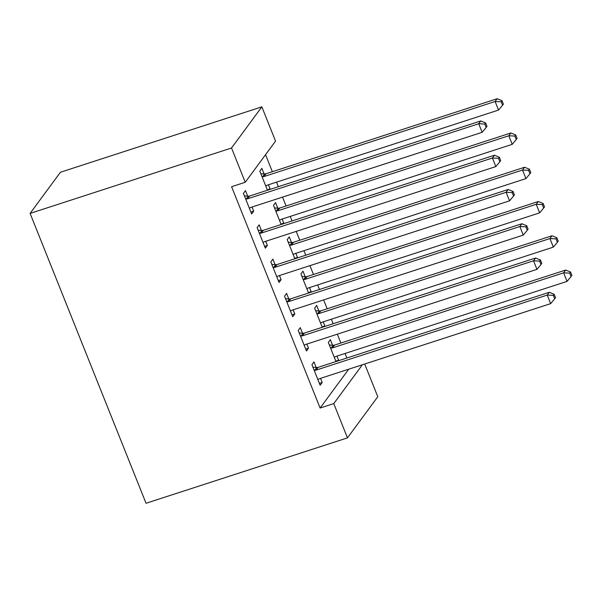 <?xml version="1.0" encoding="UTF-8"?>
<svg xmlns="http://www.w3.org/2000/svg" width="602" height="602" viewBox="0 0 602 602"><rect width="100%" height="100%" fill="white"/><g stroke="black" fill="none" stroke-linecap="round" stroke-linejoin="round"><path stroke-width="0.9" d="M346.872 358.009L345.051 353.464M340.882 343.027L337.338 334.185M333.169 323.741L331.348 319.203M327.172 308.766L323.635 299.916M319.459 289.479L317.645 284.942M313.469 274.504L309.932 265.655M305.756 255.218L303.942 250.68M299.766 240.236L296.229 231.394M292.053 220.957L290.239 216.411M286.063 205.974L282.526 197.125M278.35 186.688L276.536 182.15M272.36 171.713L265.55 154.691M364.699 364.014L377.785 396.726L347.474 437.872L333.764 403.611L362.389 364.759M348.731 369.199L320.113 408.043L231.582 186.703L245.24 182.271L275.55 141.116L261.847 106.855L60.418 172.255L30.1 213.401L146.038 503.272L347.474 437.872M318.887 310.948L316.667 305.402L314.62 308.186L322.258 327.285M323.236 321.837L324.892 325.96L324.433 326.577M302.497 333.192L300.278 327.646L298.231 330.43L306.456 350.989L308.502 348.204L306.854 344.081M291.473 242.425L289.253 236.879L287.207 239.656L294.845 258.755M295.83 253.314L297.478 257.438L297.027 258.055M275.091 264.662L272.872 259.116L270.825 261.9L279.042 282.458L281.096 279.674L279.441 275.55M264.067 173.895L261.847 168.349L259.801 171.134L267.438 190.232M268.424 184.784L270.072 188.908L269.613 189.525M247.678 196.139L245.458 190.593L243.411 193.37L251.636 213.928L253.683 211.151L252.035 207.028M261.381 230.4L259.169 224.855L257.114 227.639L265.339 248.197L267.386 245.413L265.738 241.289M277.77 208.157L275.55 202.611L273.504 205.395L281.142 224.493M282.127 219.045L283.775 223.169L283.324 223.786M288.794 298.931L286.575 293.385L284.528 296.161L292.745 316.72L294.799 313.943L293.151 309.819M305.176 276.687L302.964 271.141L300.91 273.918L308.555 293.023M309.533 287.575L311.181 291.699L310.73 292.316M316.2 367.453L313.981 361.907L311.934 364.692L320.159 385.25L322.205 382.466L320.557 378.342M332.59 345.217L330.37 339.671L328.323 342.448L335.961 361.546M336.947 356.098L338.595 360.229L338.136 360.839M320.113 408.043L333.764 403.611M245.24 182.271L231.529 148.002L30.1 213.401M261.847 106.855L231.529 148.002M250.883 212.062L253.683 211.151M267.273 189.818L270.072 188.908M264.594 246.323L267.386 245.413M280.976 224.079L283.775 223.169M278.297 280.585L281.096 279.674M294.679 258.341L297.478 257.438M292 314.846L294.799 313.943M308.39 292.61L311.181 291.699M305.703 349.115L308.502 348.204M322.093 326.871L324.892 325.96M319.406 383.376L322.205 382.466M335.796 361.132L338.595 360.229M245.631 198.916L246.21 198.961A3.77 3.507 -143.6 0 0 247.588 198.795L478.718 123.749L482.149 132.312L251.011 207.359A3.77 3.507 -143.6 0 0 249.838 208.021L249.416 208.382M244.427 195.913L248.265 196.177A3.77 3.507 -143.6 0 0 249.634 196.011L480.772 120.964L478.718 123.749L484.798 124.042L486.175 127.466L486.988 126.36L485.618 122.928L484.798 124.042M485.618 122.928L480.772 120.964M482.149 132.312L486.175 127.466M265.806 186.138L266.227 185.777A3.77 3.507 36.4 0 1 267.401 185.115L498.531 110.068L495.107 101.505L497.154 98.728L266.024 173.767A3.77 3.507 36.4 0 1 264.647 173.933L260.817 173.677M501.188 101.798L502.557 105.23L503.377 104.116L502.008 100.692L501.188 101.798L495.107 101.505L263.969 176.552A3.77 3.507 36.4 0 1 262.6 176.717L262.02 176.679M502.557 105.23L498.531 110.068M497.154 98.728L502.008 100.692M259.334 233.185L259.921 233.222A3.77 3.507 -143.6 0 0 261.291 233.057L492.428 158.01L495.852 166.581L264.714 241.62A3.77 3.507 -143.6 0 0 263.541 242.282L263.119 242.651M258.138 230.182L261.968 230.438A3.77 3.507 -143.6 0 0 263.337 230.273L494.475 155.233L492.428 158.01L498.509 158.303L499.878 161.735L500.698 160.621L499.329 157.197L498.509 158.303M499.329 157.197L494.475 155.233M495.852 166.581L499.878 161.735M273.037 267.446L273.624 267.484A3.77 3.507 -143.6 0 0 274.994 267.318L506.131 192.279L509.555 200.842L278.425 275.882A3.77 3.507 -143.6 0 0 277.244 276.544L276.83 276.912M271.841 264.444L275.671 264.707A3.77 3.507 -143.6 0 0 277.04 264.541L508.178 189.495L506.131 192.279L512.212 192.572L513.581 195.996L514.401 194.882L513.032 191.459L512.212 192.572M513.032 191.459L508.178 189.495M509.555 200.842L513.581 195.996M279.509 220.407L279.93 220.039A3.77 3.507 36.4 0 1 281.104 219.376L512.234 144.337L508.81 135.766L510.857 132.989L279.727 208.036A3.77 3.507 36.4 0 1 278.35 208.202L274.52 207.938M514.891 136.067L516.26 139.491L517.08 138.377L515.711 134.953L514.891 136.067L508.81 135.766L277.68 210.813A3.77 3.507 36.4 0 1 276.303 210.978L275.724 210.941M516.26 139.491L512.234 144.337M510.857 132.989L515.711 134.953M293.212 254.669L293.633 254.307A3.77 3.507 36.4 0 1 294.807 253.645L525.945 178.598L522.513 170.035L524.568 167.251L293.43 242.297A3.77 3.507 36.4 0 1 292.06 242.463L288.223 242.2M528.594 170.328L529.971 173.752L530.783 172.639L529.414 169.215L528.594 170.328L522.513 170.035L291.383 245.074A3.77 3.507 36.4 0 1 290.006 245.24L289.427 245.202M529.971 173.752L525.945 178.598M524.568 167.251L529.414 169.215M286.748 301.707L287.327 301.752A3.77 3.507 -143.6 0 0 288.697 301.579L519.835 226.54L523.258 235.104L292.128 310.15A3.77 3.507 -143.6 0 0 290.954 310.813L290.533 311.174M285.544 298.705L289.374 298.968A3.77 3.507 -143.6 0 0 290.751 298.803L521.881 223.756L519.835 226.54L525.915 226.834L527.284 230.257L528.104 229.151L526.735 225.72L525.915 226.834M526.735 225.72L521.881 223.756M523.258 235.104L527.284 230.257M300.451 335.976L301.03 336.014A3.77 3.507 -143.6 0 0 302.407 335.848L533.538 260.801L536.961 269.365L305.831 344.412A3.77 3.507 -143.6 0 0 304.657 345.074L304.236 345.435M299.247 332.974L303.077 333.23A3.77 3.507 -143.6 0 0 304.454 333.064L535.584 258.025L533.538 260.801L539.618 261.095L540.987 264.526L541.808 263.413L540.438 259.989L539.618 261.095M540.438 259.989L535.584 258.025M536.961 269.365L540.987 264.526M306.915 288.93L307.336 288.569A3.77 3.507 36.4 0 1 308.51 287.906L539.648 212.86L536.224 204.296L538.271 201.519L307.133 276.559A3.77 3.507 36.4 0 1 305.763 276.724L301.933 276.468M542.304 204.59L543.674 208.021L544.494 206.907L543.124 203.476L542.304 204.59L536.224 204.296L305.086 279.343A3.77 3.507 36.4 0 1 303.709 279.509L303.13 279.463M543.674 208.021L539.648 212.86M538.271 201.519L543.124 203.476M320.625 323.199L321.039 322.83A3.77 3.507 36.4 0 1 322.22 322.168L553.351 247.129L549.927 238.558L551.974 235.781L320.836 310.82A3.77 3.507 36.4 0 1 319.466 310.993L315.636 310.73M556.007 238.859L557.377 242.282L558.197 241.169L556.827 237.745L556.007 238.859L549.927 238.558L318.789 313.604A3.77 3.507 36.4 0 1 317.42 313.77L316.833 313.732M557.377 242.282L553.351 247.129M551.974 235.781L556.827 237.745M314.154 370.238L314.733 370.275A3.77 3.507 -143.6 0 0 316.11 370.11L547.241 295.063L550.672 303.634L319.534 378.673A3.77 3.507 -143.6 0 0 318.36 379.335L317.939 379.704M312.95 367.235L316.78 367.498A3.77 3.507 -143.6 0 0 318.157 367.333L549.295 292.286L547.241 295.063L553.321 295.364L554.698 298.788L555.511 297.674L554.141 294.25L553.321 295.364M554.141 294.25L549.295 292.286M550.672 303.634L554.698 298.788M334.328 357.46L334.75 357.091A3.77 3.507 36.4 0 1 335.924 356.437L567.054 281.39L563.63 272.826L565.677 270.042L334.546 345.089A3.77 3.507 36.4 0 1 333.169 345.255L329.339 344.991M569.71 273.12L571.08 276.544L571.9 275.43L570.53 272.006L569.71 273.12L563.63 272.826L332.492 347.866A3.77 3.507 36.4 0 1 331.123 348.031L330.543 347.994M571.08 276.544L567.054 281.39M565.677 270.042L570.53 272.006M246.21 198.961L248.265 196.177M247.588 198.795L249.634 196.011M266.024 173.767L263.969 176.552M264.647 173.933L262.6 176.717M259.921 233.222L261.968 230.438M261.291 233.057L263.337 230.273M273.624 267.484L275.671 264.707M274.994 267.318L277.04 264.541M279.727 208.036L277.68 210.813M278.35 208.202L276.303 210.978M293.43 242.297L291.383 245.074M292.06 242.463L290.006 245.24M287.327 301.752L289.374 298.968M288.697 301.579L290.751 298.803M301.03 336.014L303.077 333.23M302.407 335.848L304.454 333.064M307.133 276.559L305.086 279.343M305.763 276.724L303.709 279.509M320.836 310.82L318.789 313.604M319.466 310.993L317.42 313.77M314.733 370.275L316.78 367.498M316.11 370.11L318.157 367.333M334.546 345.089L332.492 347.866M333.169 345.255L331.123 348.031"/></g></svg>
